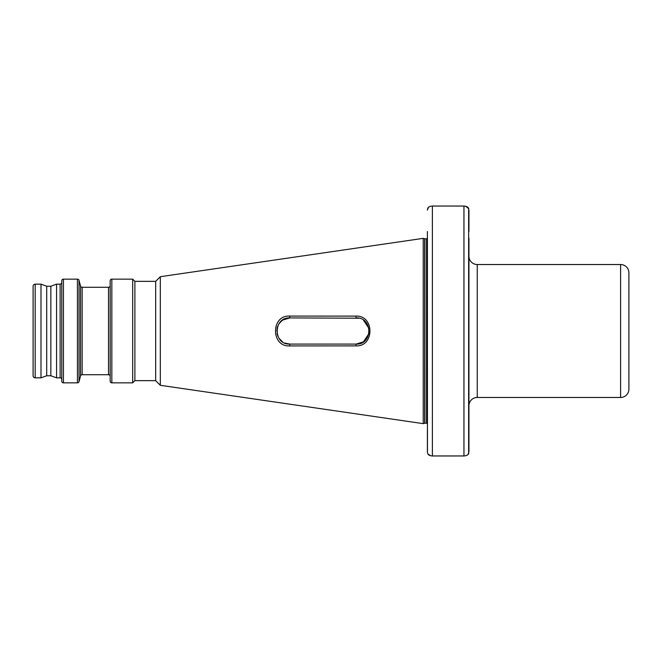 <?xml version="1.0" encoding="UTF-8"?>
<svg xmlns="http://www.w3.org/2000/svg" width="662" height="662" viewBox="0 0 662 662"><rect width="100%" height="100%" fill="white"/><g stroke="black" fill="none" stroke-linecap="round" stroke-linejoin="round"><path stroke-width="0.99" d="M620.592 397.473L620.592 264.527A8.308 8.308 0 0 1 628.9 272.835L628.9 389.165A8.308 8.308 0 0 1 620.592 397.473L477.252 397.473A8.308 8.308 0 0 0 468.936 405.789L468.936 256.211A8.308 8.308 0 0 0 477.252 264.527L477.252 397.473M363.43 341.865L368.966 333.582M358.928 318.215L289.865 317.909C272.984 317.057 273.017 344.96 289.865 344.091L356.139 344.091C373.02 344.976 372.971 316.999 356.139 317.909L355.875 316.113C374.609 315.062 374.659 346.905 355.875 345.887L289.608 345.928C270.849 346.913 270.808 315.104 289.608 316.072L355.875 316.113M46.704 286.232L46.704 375.768L50.858 375.768L50.858 286.232L46.704 286.232L40.994 284.155L35.177 284.155A2.077 2.077 0 0 0 33.1 286.232L33.1 375.768A2.077 2.077 0 0 0 35.177 377.845L35.177 284.155M50.858 375.768L56.568 377.845L56.568 284.155L50.858 286.232M56.568 377.845L60.11 377.845L60.11 284.155L56.568 284.155M60.11 377.845A1.663 1.663 0 0 1 61.765 379.508M60.11 284.155A1.663 1.663 0 0 0 61.765 282.492M63.428 279.149A1.663 1.663 0 0 0 61.765 280.812L61.765 381.188A1.663 1.663 0 0 0 63.428 382.851L63.428 279.149L77.429 279.149A1.663 1.663 0 0 1 79.035 280.382L80.549 286.042A1.663 1.663 0 0 0 82.154 287.267L108.51 287.267A1.663 1.663 0 0 0 110.173 285.612M110.173 376.388A1.663 1.663 0 0 0 108.51 374.733L82.154 374.733A1.663 1.663 0 0 0 80.549 375.958L79.035 381.618A1.663 1.663 0 0 1 77.429 382.851L63.428 382.851M111.837 279.149A1.663 1.663 0 0 0 110.173 280.812L110.173 381.188A1.663 1.663 0 0 0 111.837 382.851L111.837 279.149L132.69 279.149L132.69 382.851L111.837 382.851M134.891 281.35L155.669 281.35L155.669 380.65L134.891 380.65L134.891 281.35L132.69 279.149M134.891 380.65L132.69 382.851M155.669 380.65L160.32 385.301L160.32 276.699L423.233 238.353L423.233 423.647L160.32 385.301M155.669 281.35L160.32 276.699M423.233 423.647L424.681 423.258L424.681 238.742L423.233 238.353M424.681 423.258A0.828 0.828 0 0 1 424.896 423.225L424.896 238.775A0.828 0.828 0 0 1 424.681 238.742M424.896 423.225L426.56 423.225L426.56 238.775L424.896 238.775M620.592 264.527L477.252 264.527M46.704 375.768L40.994 377.845L40.994 284.155M40.994 377.845L35.177 377.845M426.56 423.225A0.828 0.828 0 0 1 427.371 423.862L427.371 423.862M426.56 238.775A0.828 0.828 0 0 0 427.371 238.138M287.291 318.165L284.825 318.927M282.542 320.151L279.041 323.652M276.782 331L277.792 325.952L277.039 328.418M282.566 320.135L289.865 317.909L289.608 316.072M319.986 344.091L311.471 344.091M284.908 343.115L289.865 344.091L289.608 345.928M286.869 343.743L284.652 343.007M282.608 341.89L278.959 338.241M277.982 336.478L277.039 333.582M430.507 455.713L427.693 453.677C428.281 454.984 429.845 455.737 432.377 455.961L463.954 455.961C466.487 455.746 468.051 454.984 468.638 453.677L468.638 208.323C468.051 207.016 466.487 206.263 463.954 206.039L432.377 206.039C429.845 206.254 428.281 207.016 427.693 208.323L427.395 210.094L428.306 207.504M468.936 405.789L468.936 451.906L468.026 454.496M427.462 452.758L427.395 231.493M427.395 430.507L427.395 451.906M468.936 238.138L468.936 256.211M468.936 210.094L468.936 231.493M463.988 206.039L465.634 206.238M465.825 206.287L468.77 208.753M432.377 206.039L432.377 455.961L430.697 455.762M325.092 345.903L348.452 345.895M321.558 316.088L319.779 316.088M363.446 320.143L368.966 328.41M369.222 330.992L368.875 334.02M363.512 341.807L356.139 344.091L355.875 345.887M77.429 382.851L77.429 279.149M79.035 381.618L79.035 280.382M80.549 375.958L80.549 286.042M108.51 374.733L108.51 287.267M82.154 374.733L82.154 287.267M463.954 455.961L463.954 206.039"/></g></svg>
